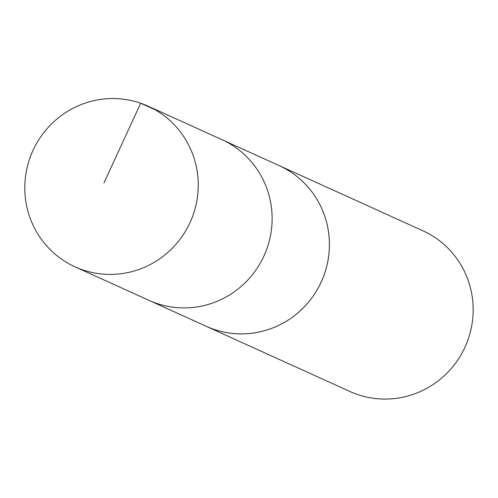 <?xml version="1.0" encoding="UTF-8"?>
<svg xmlns="http://www.w3.org/2000/svg" width="498" height="498" viewBox="0 0 498 498"><rect width="100%" height="100%" fill="white"/><g stroke="black" fill="none" stroke-linecap="round" stroke-linejoin="round"><path stroke-width="0.75" d="M75.086 266.853L148.977 300.35A88.239 86.403 -65.6 0 0 272.02 214.202A88.239 86.403 -65.6 0 0 221.859 139.627L279.141 165.61A88.227 86.397 114.4 0 1 329.296 240.179A88.227 86.397 114.4 0 1 206.265 326.321L148.977 300.35A88.239 86.403 -65.6 0 0 272.02 214.202A88.239 86.403 -65.6 0 0 221.859 139.627L147.974 106.111A88.246 86.415 114.4 0 1 198.142 180.693A88.246 86.415 114.4 0 1 75.086 266.853A88.246 86.415 114.4 0 1 24.9 192.259A88.246 86.415 114.4 0 1 147.974 106.111M277.573 164.9A88.246 86.415 114.4 0 1 279.135 165.591A88.246 86.415 114.4 0 1 321.391 281.65A88.246 86.415 114.4 0 1 206.247 326.333A88.246 86.415 114.4 0 1 204.697 325.611M279.135 165.591L422.889 230.779A88.246 86.415 114.4 0 1 465.144 346.832A88.246 86.415 114.4 0 1 350.001 391.515L206.247 326.333M154.965 109.684L140.679 103.204L103.92 183.034"/></g></svg>
